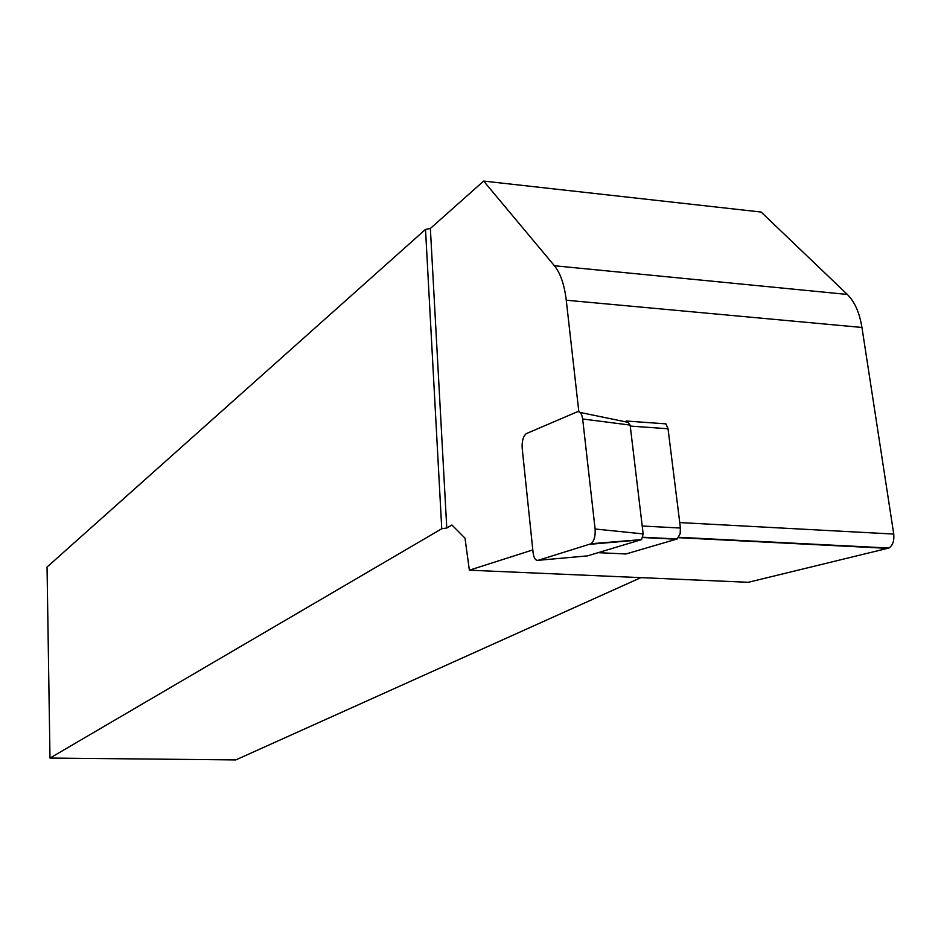 <?xml version="1.0" encoding="UTF-8"?>
<svg xmlns="http://www.w3.org/2000/svg" width="941" height="941" viewBox="0 0 941 941"><rect width="100%" height="100%" fill="white"/><g stroke="black" fill="none" stroke-linecap="round" stroke-linejoin="round"><path stroke-width="1.41" d="M578.833 411.699L566.259 300.226C564.388 284.664 560.436 273.172 554.414 265.75L483.65 181.084L761.116 212.043L847.335 294.451C854.651 301.649 859.521 312.647 861.944 327.456L893.75 534.065C894.338 540.781 892.727 545.439 888.916 548.038L748.236 582.303L469.371 570.187L532.818 549.92M627.047 422.133L626.141 421.015L626.259 421.968M626.141 421.015L665.934 423.862L668.028 428.755L680.425 528.03L680.131 533.818L677.144 538.981L642.926 537.24M469.371 570.187L464.995 538.134L451.927 525.019L446.775 528.019L430.366 228.451L483.65 181.084M430.366 228.451L425.508 229.404L47.05 567.047L49.991 758.058L441.752 528.748L446.775 528.019M49.991 758.058L235.803 759.916L640.88 577.645M425.508 229.404L441.752 528.748M598.217 552.661L625.941 553.978L677.144 538.981M538.158 560.307L591.183 543.722C594.241 540.757 595.559 535.852 595.112 529.007L582.655 418.98C581.809 413.475 579.985 411.088 577.198 411.84L526.36 433.589C523.231 436.154 521.832 440.988 522.173 448.104L533.1 552.72C533.865 558.142 535.547 560.671 538.158 560.307L587.396 555.896L641.586 539.593L643.162 533.912L630.129 425.085L627.918 422.309L580.126 412.452M678.496 537.687L888.022 548.368M679.743 522.573L893.75 534.065M566.259 300.226L861.944 327.456M554.414 265.75L847.335 294.451M630.247 426.085L668.028 428.755M642.844 537.534L676.532 539.24M642.209 526.019L680.425 528.03M590.136 544.274L641.162 539.805M582.655 418.98L630.129 425.085M595.112 529.007L643.162 533.912M888.916 548.038L678.755 537.311M641.586 539.593L591.183 543.722"/></g></svg>
